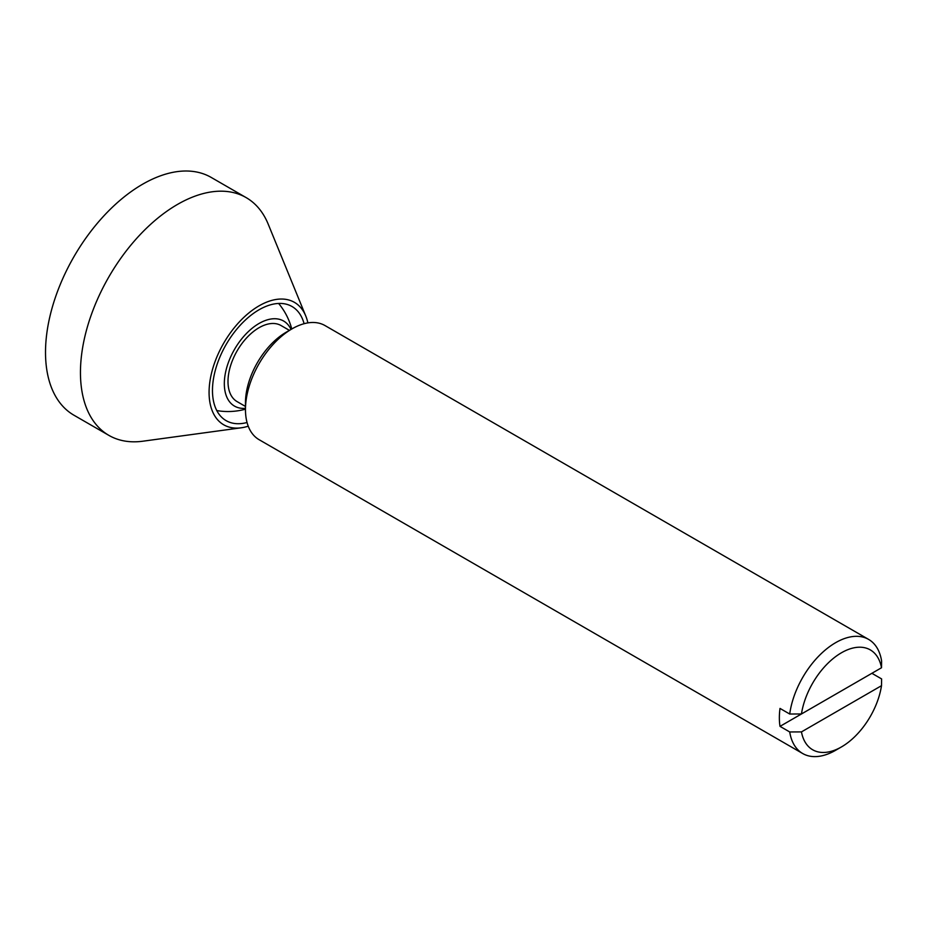 <?xml version="1.0" encoding="UTF-8"?>
<svg xmlns="http://www.w3.org/2000/svg" width="928" height="928" viewBox="0 0 928 928"><rect width="100%" height="100%" fill="white"/><g stroke="black" fill="none" stroke-linecap="round" stroke-linejoin="round"><path stroke-width="1.39" d="M307.876 322.898A70.702 40.82 120 0 0 305.764 316.007L268.204 224.147A137.274 79.263 120 0 0 246.164 197.618A137.274 79.263 120 0 0 93.009 310.149A137.274 79.263 120 0 0 108.889 435.383A137.274 79.263 120 0 0 142.889 441.206L241.222 427.796A70.702 40.82 120 0 0 248.24 426.184M305.764 316.007A70.702 40.82 120 0 0 262.798 303.85A70.702 40.82 120 0 0 215.54 360.308A70.702 40.82 120 0 0 241.222 427.796M246.164 197.618L211.213 177.434A137.274 79.263 120 0 0 58.07 289.977A137.274 79.263 120 0 0 73.938 415.21L108.889 435.383M247.045 422.495A65.888 38.048 -60 0 1 226.119 420.639A65.888 38.048 -60 0 1 218.498 360.528A65.888 38.048 -60 0 1 292.007 306.507A65.888 38.048 -60 0 1 304.082 323.71M289.397 330.368L281.033 325.531A43.929 25.358 120 0 0 247.173 337.305A43.929 25.358 120 0 0 227.998 381.512A43.929 25.358 120 0 0 237.104 401.615L245.468 406.452M292.065 328.825L286.242 332.189A57.652 33.292 120 0 0 245.468 402.81L245.468 409.526A65.888 38.048 -60 0 1 292.065 328.825A65.888 38.048 -60 0 1 325.009 325.566L868.608 639.404A65.888 38.048 120 0 0 821.489 653.393A65.888 38.048 120 0 0 789.716 714.026L801.456 713.968A57.652 33.292 -60 0 1 841.487 652.755A57.652 33.292 -60 0 1 881.507 667.754L881.6 660.98A65.888 38.048 120 0 0 868.608 639.404M780.007 726.357L871.891 673.31L881.6 678.913L881.507 685.688A57.652 33.292 -60 0 1 841.487 746.912A57.652 33.292 -60 0 1 801.456 731.902L789.716 731.96L780.007 726.357A65.888 38.048 -60 0 1 779.358 717.762A65.888 38.048 -60 0 1 780.007 708.424L789.716 714.026M789.716 731.96A65.888 38.048 120 0 0 802.708 753.536L259.121 439.698A65.888 38.048 -60 0 1 245.468 409.526M802.708 753.536A65.888 38.048 120 0 0 835.664 750.265L841.487 746.912M801.456 713.968L881.507 667.754M881.507 685.688L801.456 731.902M291.021 329.428A49.114 28.35 120 0 0 234.506 349.392A49.114 28.35 120 0 0 245.468 408.32M291.763 328.999A65.888 65.888 0 0 0 278.62 303.456M216.769 410.57A65.888 65.888 0 0 0 245.468 409.178"/></g></svg>
